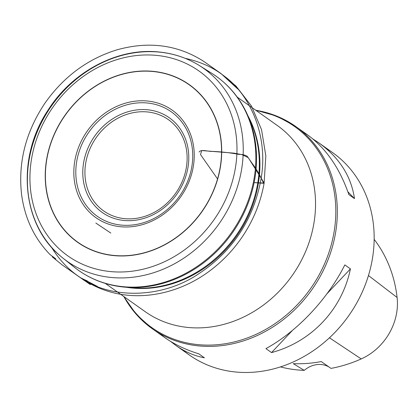 <?xml version="1.0" encoding="UTF-8"?>
<svg xmlns="http://www.w3.org/2000/svg" width="418" height="418" viewBox="0 0 418 418"><rect width="100%" height="100%" fill="white"/><g stroke="black" fill="none" stroke-linecap="round" stroke-linejoin="round"><path stroke-width="0.63" d="M159.551 52.13A118.153 102.426 -54.7 0 0 40.656 124.23A118.153 102.426 -54.7 0 0 59.732 255.445A118.153 102.426 -54.7 0 0 62.935 258.125A118.153 102.426 -54.7 0 0 218.901 224.001A118.153 102.426 -54.7 0 0 199.365 65.548A118.153 102.426 -54.7 0 0 195.77 63.416A118.153 102.426 -54.7 0 0 159.551 52.13M182.514 349.683A123.979 107.478 -54.7 0 0 189.234 354.929A123.979 107.478 -54.7 0 0 306.331 355.154A123.979 107.478 -54.7 0 0 373.958 244.974A123.979 107.478 -54.7 0 0 332.576 152.591A123.979 107.478 -54.7 0 0 325.789 148.212M344.829 264.913L350.43 268.884C342.044 309.519 311.619 341.799 271.533 352.588L265.926 348.617C297.161 331.558 327.587 299.278 344.829 264.913M312.91 138.98L319.138 143.071C339.416 157.764 351.198 176.276 354.485 198.602L348.878 194.631C339.693 168.125 325.93 148.207 307.591 134.894L301.697 131.085M158.37 332.728L164.253 337.227C174.316 344.327 185.838 349.861 198.816 353.832L204.423 357.803C194.38 355.911 184.834 351.778 175.795 345.404L170.481 341.318M280.421 366.91A137.935 119.574 -54.7 0 0 304.252 370.374L293.264 363.644A138.572 120.128 125.3 0 0 321.254 361.57L330.988 368.394A137.935 119.574 -54.7 0 0 361.215 358.931A55.28 47.924 -54.7 0 0 397.1 297.475A137.935 119.574 -54.7 0 0 374.157 239.357M329.248 367.166A23.617 20.472 -54.7 0 0 304.252 370.374M271.533 352.588L292.381 330.466M327.001 293.739L350.43 268.884M354.485 198.602L347.891 191.805M254.118 182.619L263.664 183.288L261.182 178.131L248.235 157.638L241.907 154.634L234.075 153.15L201.685 150.548L200.52 154.597L217.548 178.925M147.502 111.951A55.944 48.498 -54.7 0 0 87.163 187.708A55.944 48.498 -54.7 0 0 173.428 196.23A55.944 48.498 -54.7 0 0 147.502 111.951M121.147 225.083A64.011 55.489 -54.7 0 0 190.185 138.41A64.011 55.489 -54.7 0 0 91.485 128.655A64.011 55.489 -54.7 0 0 121.147 225.083M123.89 220.453A58.024 50.301 125.3 0 1 84.133 160.021A58.024 50.301 125.3 0 1 147.685 109.793A58.024 50.301 125.3 0 1 187.442 170.225A58.024 50.301 125.3 0 1 123.89 220.453M120.52 226.728A65.908 57.135 125.3 0 1 89.974 127.438A65.908 57.135 125.3 0 1 191.601 137.475A65.908 57.135 125.3 0 1 120.52 226.728M113.696 255.414A96.417 83.584 -54.7 0 0 217.684 124.851A96.417 83.584 -54.7 0 0 69.017 110.164A96.417 83.584 -54.7 0 0 113.696 255.414M113.659 255.586A96.595 83.741 125.3 0 1 68.897 110.065A96.595 83.741 125.3 0 1 217.841 124.778A96.595 83.741 125.3 0 1 113.659 255.586M156.703 55.406A113.335 98.251 -54.7 0 0 34.469 208.88A113.335 98.251 -54.7 0 0 209.219 226.143A113.335 98.251 -54.7 0 0 156.703 55.406M68.777 262.415A118.989 103.152 -54.7 0 0 74.273 267.18A118.989 103.152 -54.7 0 0 231.342 232.816A118.989 103.152 -54.7 0 0 211.665 73.239A118.989 103.152 -54.7 0 0 205.342 69.634M128.828 287.417A114.396 99.171 -54.7 0 0 132.59 287.814A114.396 99.171 -54.7 0 0 235.768 235.951A114.396 99.171 -54.7 0 0 250.471 121.408A114.396 99.171 -54.7 0 0 248.851 117.996M231.593 90.199A118.738 102.932 125.3 0 1 247.331 114.443A118.738 102.932 125.3 0 1 232.063 233.328A118.738 102.932 125.3 0 1 124.972 287.161A118.738 102.932 125.3 0 1 123.728 287.046A118.738 102.932 125.3 0 1 96.882 280.353M247.994 115.917A114.14 98.951 125.3 0 1 236.395 236.395A114.14 98.951 125.3 0 1 126.581 287.297M105.326 283.425L145.312 311.75A114.14 98.951 -54.7 0 0 292.015 275.802A114.14 98.951 -54.7 0 0 277.254 125.463L237.288 97.148M123.859 296.555A123.979 107.478 -54.7 0 0 152.413 328.841A123.979 107.478 -54.7 0 0 311.786 289.805A123.979 107.478 -54.7 0 0 295.751 126.508A123.979 107.478 -54.7 0 0 255.821 110.279M124.209 296.801A123.305 106.893 -54.7 0 0 310.407 288.828A123.305 106.893 -54.7 0 0 256.171 110.524M397.1 297.475L368.457 275.535M361.215 358.931L329.441 337.801M51.404 247.111C59.293 260.033 69.054 270.253 80.684 277.771C110.514 299.215 162.069 298.865 198.884 273.675C231.515 252.138 253.789 220.255 261.182 178.131C268.424 135.26 249.907 94.416 223.86 75.836C213.107 67.439 200.201 61.603 185.143 58.327M254.123 182.598L264.119 183.068L261.182 178.131C258.543 172.738 255.513 167.801 252.085 163.318L247.205 156.238C244.901 154.921 242.09 154.294 238.788 154.367C230.375 152.789 221.754 151.807 212.934 151.41C208.577 151.812 201.157 148.818 199.109 152.058M195.77 63.416C184.521 57.125 172.31 53.321 159.138 51.999C117.808 47.391 72.074 71.603 47.683 110.686C16.318 157.92 21.49 223.327 59.732 255.445M62.935 258.125L74.273 267.18C88.95 278.769 105.848 285.426 124.972 287.161L132.59 287.814M199.365 65.548L211.665 73.239C227.465 83.239 239.352 96.976 247.331 114.443L250.471 121.408M332.576 152.591L319.138 143.071M307.591 134.894L295.751 126.508L276.747 116.089L255.649 110.153M189.234 354.929L175.795 345.404M164.253 337.227L152.413 328.841L136.284 314.367L123.686 296.43M223.86 75.836L237.711 88.924L220.97 73.537L203.697 61.347C177.723 44.763 148.771 40.938 116.847 49.867C87.628 58.933 63.693 76.656 45.029 103.042C25.785 131.806 17.969 162.304 21.579 194.532C24.803 218.389 34.313 238.422 50.108 254.619C58.306 260.649 55.537 258.779 54.507 258.157L52.245 256.856L61.995 264.777L82.466 279.14C82.895 279.423 100.555 291.696 81.74 278.566C91.458 282.531 85.7 280.4 84.603 280.091C82.832 279.517 82.654 279.564 84.06 280.222L97.389 286.424L80.684 277.771L83.057 279.344C91.098 284.726 99.719 288.786 108.915 291.518C141.77 301.582 181.025 293.159 211.315 269.709C224.393 259.667 235.439 247.602 244.446 233.531C254.442 217.773 260.994 200.948 264.119 183.068L265.832 155.809L261.537 129.658L251.432 105.994L236.039 86.108L223.86 75.836M110.827 233.082L95.842 223.055"/></g></svg>

